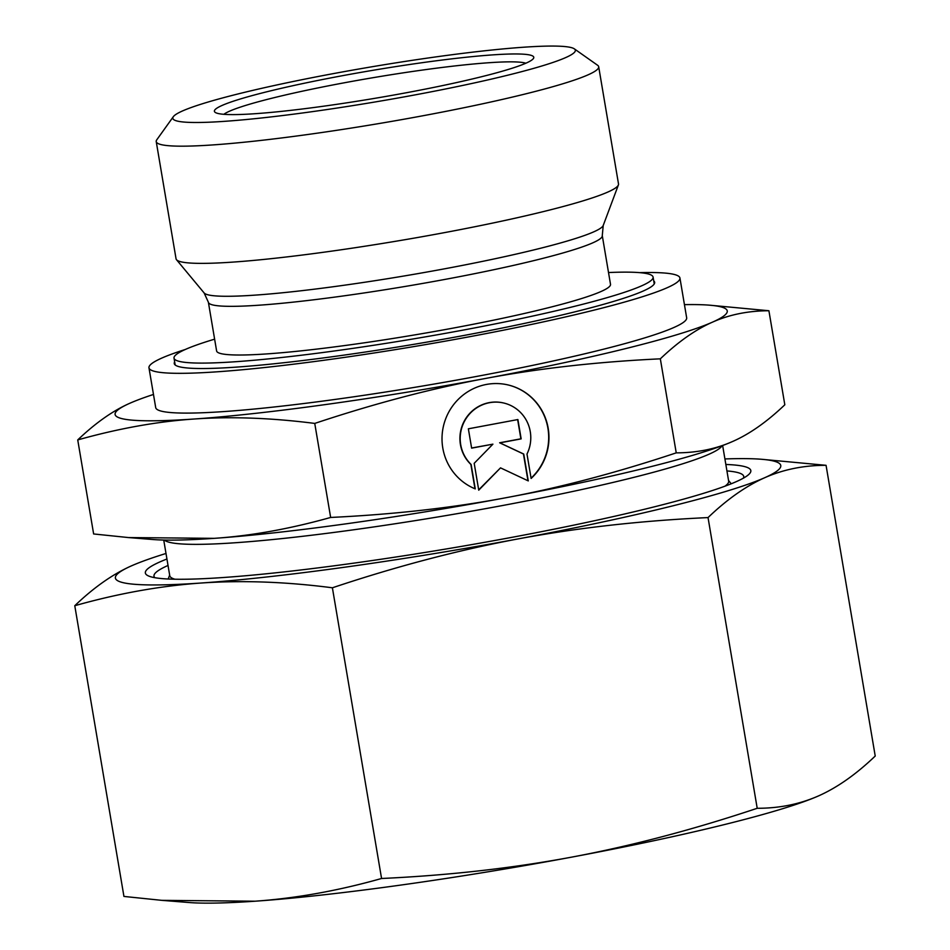 <?xml version="1.0" encoding="UTF-8"?>
<svg xmlns="http://www.w3.org/2000/svg" width="950" height="950" viewBox="0 0 950 950"><rect width="100%" height="100%" fill="white"/><g stroke="black" fill="none" stroke-linecap="round" stroke-linejoin="round"><path stroke-width="1.43" d="M173.328 116.696L156.786 139.792A224.366 19.368 -9.6 0 0 156.227 141.586A224.366 19.368 -9.6 0 0 161.132 144.602A224.366 19.368 -9.6 0 0 402.396 119.498A224.366 19.368 -9.6 0 0 598.69 66.749A224.366 19.368 -9.6 0 0 597.574 65.241L574.346 48.866A204.131 17.622 -9.6 0 0 570.903 47.5A204.131 17.622 -9.6 0 0 360.098 68.804A204.131 17.622 -9.6 0 0 173.328 116.696A204.131 17.622 -9.6 0 0 177.282 121.066A204.131 17.622 -9.6 0 0 405.436 96.663A204.131 17.622 -9.6 0 0 574.346 48.866M156.227 141.586L176.047 258.78A224.366 19.368 -9.6 0 0 176.486 259.694A224.366 19.368 -9.6 0 0 180.951 261.796A224.366 19.368 -9.6 0 0 416.718 237.666A224.366 19.368 -9.6 0 0 618.391 184.953A224.366 19.368 -9.6 0 0 618.509 183.944L598.69 66.749M603.226 225.447A202.635 17.492 -9.6 0 1 445.455 268.648A202.635 17.492 -9.6 0 1 208.157 294.856A202.635 17.492 -9.6 0 1 204.131 292.956L208.382 302.254L216.612 350.93A199.749 17.242 -9.6 0 0 220.97 353.614A199.749 17.242 -9.6 0 0 435.765 331.265A199.749 17.242 -9.6 0 0 610.506 284.299L602.276 235.636L603.226 225.447L618.391 184.953M214.617 339.162A242.939 20.971 -9.6 0 0 174.028 358.126A242.939 20.971 -9.6 0 0 179.336 361.392A242.939 20.971 -9.6 0 0 440.562 334.21A242.939 20.971 -9.6 0 0 653.089 277.103A242.939 20.971 -9.6 0 0 647.781 273.837A242.939 20.971 -9.6 0 0 608.523 272.543M174.658 361.891A243.604 21.031 -9.6 0 0 174.254 363.541A243.604 21.031 -9.6 0 0 179.574 366.819A243.604 21.031 -9.6 0 0 441.536 339.554A243.604 21.031 -9.6 0 0 654.657 282.293A243.604 21.031 -9.6 0 0 653.731 280.868M185.262 349.493A269.254 23.239 -9.6 0 0 148.972 367.828L155.705 407.598A269.254 23.239 -9.6 0 0 161.583 411.207A269.254 23.239 -9.6 0 0 451.119 381.081A269.254 23.239 -9.6 0 0 686.66 317.787L679.939 278.017A269.254 23.239 -9.6 0 0 674.061 274.408A269.254 23.239 -9.6 0 0 639.635 272.638M148.972 367.828A269.254 23.239 -9.6 0 0 154.85 371.438A269.254 23.239 -9.6 0 0 444.386 341.311A269.254 23.239 -9.6 0 0 679.939 278.017M163.732 540.051L169.753 575.676A283.421 24.463 -9.6 0 0 174.966 579.227M525.849 63.223A155.206 13.395 -9.6 0 0 524.863 62.938A155.206 13.395 -9.6 0 0 370.405 78.138A155.206 13.395 -9.6 0 0 223.844 114.309M217.942 113.466A161.951 13.977 170.4 0 1 215.211 112.385A161.951 13.977 170.4 0 1 349.22 74.456A161.951 13.977 170.4 0 1 530.242 55.1A161.951 13.977 170.4 0 1 533.378 58.568A161.951 13.977 170.4 0 1 385.201 96.556A161.951 13.977 170.4 0 1 217.942 113.466M153.473 394.452A310.412 26.79 -9.6 0 0 130.102 403.144L129.877 403.239C113.014 410.637 95.629 422.857 77.734 439.921C118.501 428.486 157.284 421.515 194.097 419.021C230.886 416.397 271.106 417.858 314.747 423.415C374.846 403.418 431.728 388.443 485.402 378.48C539.042 368.386 597.36 361.831 660.333 358.827C678.229 341.774 695.614 329.543 712.488 322.145C729.327 314.616 748.137 310.816 768.906 310.745L709.365 305.164A310.412 26.79 -9.6 0 0 684.439 304.641M130.102 403.144A310.412 26.79 -9.6 0 0 129.877 403.239A310.412 26.79 -9.6 0 0 121.897 418.629A310.412 26.79 -9.6 0 0 194.097 419.021A310.412 26.79 -9.6 0 0 485.402 378.48A310.412 26.79 -9.6 0 0 712.488 322.145A310.412 26.79 -9.6 0 0 720.468 306.755A310.412 26.79 -9.6 0 0 709.365 305.164M475.261 488.894A54.661 53.402 -76.2 0 1 459.859 397.824A54.661 53.402 -76.2 0 1 508.535 385.059A54.661 53.402 -76.2 0 1 547.414 424.519A54.661 53.402 -76.2 0 1 531.121 478.456L526.989 454.041A36.076 35.245 103.8 0 0 519.852 411.801A36.076 35.245 103.8 0 0 504.106 403.109A36.076 35.245 103.8 0 0 464.586 421.076A36.076 35.245 103.8 0 0 471.129 464.479L475.261 488.894M471.628 448.139L468.362 428.806L517.893 419.544L521.17 438.876L499.89 442.854L523.735 454.053L528.271 480.902L500.519 467.863L478.741 490.164L474.192 463.315L492.907 444.161L471.628 448.139M471.604 448.02L492.907 444.161M478.681 489.856L500.519 467.863M527.986 480.771L523.45 453.993L499.617 442.783L520.885 438.805L517.643 419.603M474.976 488.775L470.856 464.407A36.076 35.245 -76.2 0 1 464.301 421.004A36.076 35.245 -76.2 0 1 503.821 403.037A36.076 35.245 -76.2 0 1 503.963 403.073M531.074 478.171A54.661 53.402 103.8 0 0 547.117 424.365A54.661 53.402 103.8 0 0 508.404 385.023M768.906 310.745L784.819 404.783C766.923 421.848 749.538 434.067 732.664 441.465L732.438 441.56A310.412 26.79 -9.6 0 0 732.664 441.465C715.813 448.994 697.015 452.794 676.234 452.865C616.134 472.863 559.253 487.837 505.578 497.8C451.939 507.894 393.621 514.449 330.647 517.453C289.881 528.889 251.097 535.847 214.284 538.341L128.511 537.569L93.634 533.959L77.734 439.921M660.333 358.827L676.234 452.865M314.747 423.415L330.647 517.453M128.511 537.569L153.176 539.541A310.412 26.79 -9.6 0 0 214.284 538.341A310.412 26.79 -9.6 0 0 505.578 497.8A310.412 26.79 -9.6 0 0 732.438 441.56M724.909 486.21A283.421 24.463 -9.6 0 0 728.662 481.151L722.641 445.514M743.411 478.147A299.06 25.816 -9.6 0 0 737.2 472.423A299.06 25.816 -9.6 0 0 726.94 470.927M166.939 559.004A307.04 26.505 -9.6 0 0 149.435 576.329A307.04 26.505 -9.6 0 0 152.059 577.113A307.04 26.505 -9.6 0 0 459.491 546.725A307.04 26.505 -9.6 0 0 748.066 475.083A307.04 26.505 -9.6 0 0 744.123 466.462A307.04 26.505 -9.6 0 0 725.847 464.467M818.496 795.922A337.404 29.117 -9.6 0 0 818.544 795.898C837.306 787.55 856.199 774.262 875.223 756.034L826.061 465.322L761.342 459.254A337.404 29.117 -9.6 0 0 724.909 458.945M757.209 808.284C693.298 829.647 631.465 845.928 571.71 857.126A337.404 29.117 -9.6 0 0 818.294 796.005L818.544 795.898C799.758 804.175 779.321 808.307 757.209 808.284L708.035 517.584C727.059 499.344 745.952 486.056 764.726 477.707A337.404 29.117 -9.6 0 0 773.407 460.988A337.404 29.117 -9.6 0 0 761.342 459.254M166.001 553.47A337.404 29.117 -9.6 0 0 131.706 565.749L131.456 565.856A337.404 29.117 -9.6 0 0 122.776 582.587A337.404 29.117 -9.6 0 0 201.257 583.015C242.25 580.189 285.962 581.78 332.393 587.789C396.304 566.426 458.137 550.145 517.893 538.947C577.648 527.808 641.036 520.683 708.035 517.584M131.706 565.749A337.404 29.117 -9.6 0 0 131.456 565.856C112.694 574.204 93.801 587.492 74.777 605.72C118.121 593.465 160.289 585.901 201.257 583.015A337.404 29.117 -9.6 0 0 517.893 538.947A337.404 29.117 -9.6 0 0 764.726 477.707C783.501 469.431 803.949 465.298 826.061 465.322M161.844 900.351L188.658 902.5A337.404 29.117 -9.6 0 0 255.075 901.206A337.404 29.117 -9.6 0 0 571.71 857.126C511.943 868.264 448.566 875.389 381.567 878.489C338.212 890.744 296.056 898.32 255.075 901.206L161.844 900.351L123.939 896.432L74.777 605.72M381.567 878.489L332.393 587.789M168.031 565.452A299.06 25.816 -9.6 0 0 154.85 577.695M208.382 302.254A199.749 17.242 -9.6 0 0 212.741 304.938A199.749 17.242 -9.6 0 0 446.642 279.098A199.749 17.242 -9.6 0 0 602.276 235.636M164.374 540.063A283.421 24.463 -9.6 0 0 169.67 542.367A283.421 24.463 -9.6 0 0 501.564 505.709A283.421 24.463 -9.6 0 0 722.036 445.74M204.131 292.956L176.486 259.694M174.028 358.126L175.18 364.978M169.658 575.071L168.186 579.013M728.567 480.546L731.251 483.776M653.089 277.103L654.253 283.943"/></g></svg>
